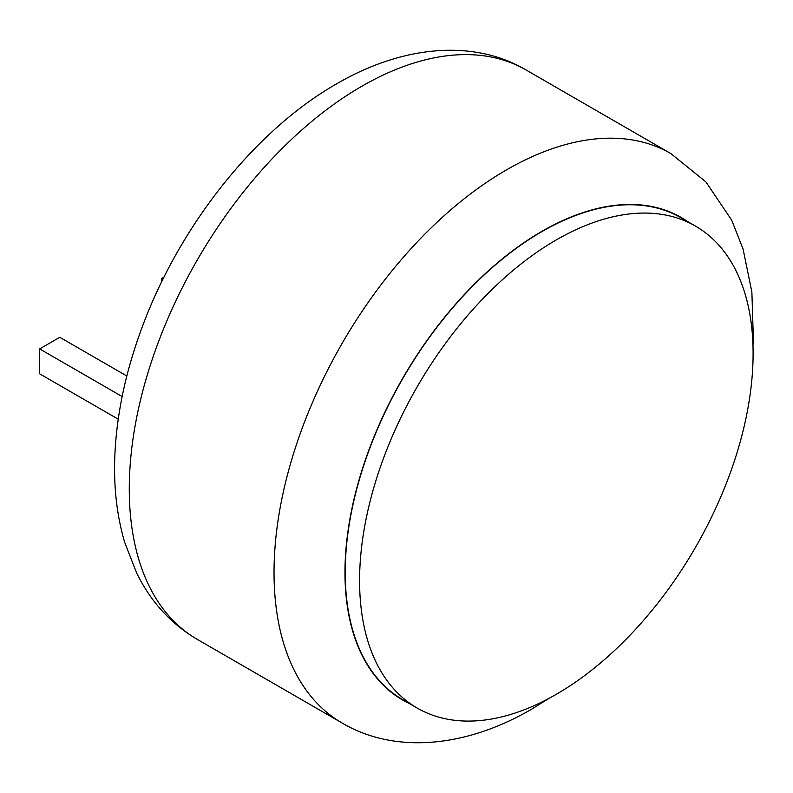 <?xml version="1.0" encoding="UTF-8"?>
<svg xmlns="http://www.w3.org/2000/svg" width="793" height="793" viewBox="0 0 793 793"><rect width="100%" height="100%" fill="white"/><g stroke="black" fill="none" stroke-linecap="round" stroke-linejoin="round"><path stroke-width="1.19" d="M118.226 419.18L39.65 373.82L39.65 348.92L59.782 337.293L126.83 376.001M39.65 348.92L122.142 396.54M161.395 282.377L161.395 278.63L162.833 279.453M161.395 278.63L163.982 277.134M556.349 239.882A278.254 160.652 120 0 0 374.564 485.078A278.254 160.652 120 0 0 417.217 708.06A278.254 160.652 120 0 0 556.349 694.271A278.254 160.652 120 0 0 738.124 449.066A278.254 160.652 120 0 0 695.471 226.094A278.254 160.652 120 0 0 556.349 239.882M695.471 226.094L681.098 217.797A278.254 160.652 120 0 0 541.966 231.576A278.254 160.652 120 0 0 360.191 476.781A278.254 160.652 120 0 0 402.844 699.753L417.217 708.06M549.341 698.177L531.578 709.21C463.855 748.651 393.249 753.37 342.12 723.008A328.758 189.805 -60 0 1 291.725 459.573A328.758 189.805 -60 0 1 506.499 169.871A328.758 189.805 -60 0 1 670.878 153.584L526.126 70.012A328.758 189.805 120 0 0 361.747 86.298A328.758 189.805 120 0 0 146.973 376.001A328.758 189.805 120 0 0 197.368 639.436C171.04 623.932 150.809 601.808 136.664 573.081L124.63 542.164C116.928 515.916 113.657 487.487 114.797 456.887C116.452 415.215 125.423 372.383 141.709 328.381C179.059 226.501 254.573 130.607 336.668 83.81C404.757 44.19 475.324 39.789 526.126 70.012M687.967 221.762A278.601 160.85 120 0 0 541.966 231.298A278.601 160.85 120 0 0 358.158 483.056A278.601 160.85 120 0 0 409.713 703.718M342.12 723.008L197.368 639.436M752.983 345.461L753.35 338.581L751.873 292.052L743.091 249.101L731.671 220.117L705.869 181.875L670.878 153.584"/></g></svg>
